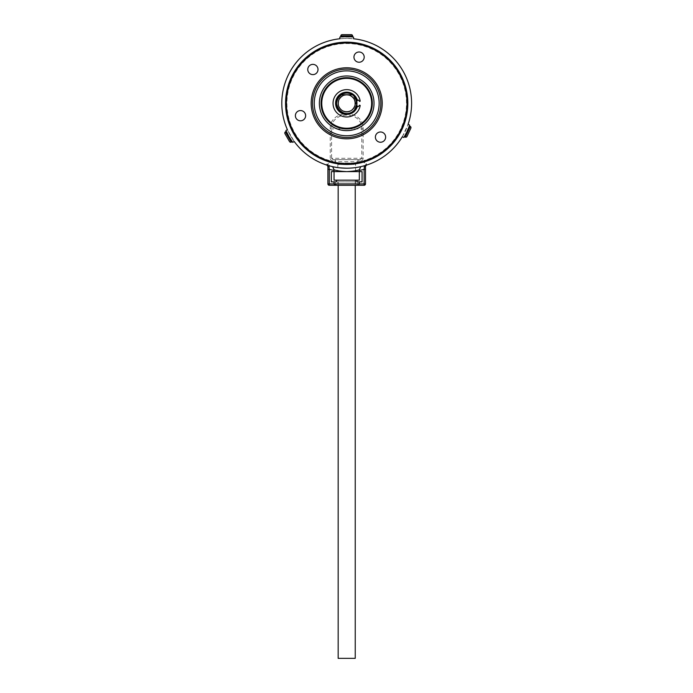 <?xml version="1.0" encoding="UTF-8"?>
<svg xmlns="http://www.w3.org/2000/svg" width="693" height="693" viewBox="0 0 693 693"><rect width="100%" height="100%" fill="white"/><g stroke="black" fill="none" stroke-linecap="round" stroke-linejoin="round"><path stroke-width="0.52" stroke-dasharray="3.46 2.6" d="M406.6 132.45L407.527 130.457M409.589 126.039L404.539 136.868M355.526 103.344L356.211 102.278A9.563 9.563 0 0 1 356.211 104.331L355.474 103.196L356.211 102.278A9.563 9.563 0 0 0 354.556 97.852L354.556 100.303L354.556 97.852A9.563 9.563 0 0 0 353.309 96.396A9.563 9.563 0 0 1 356.211 104.331L355.171 102.235A8.541 8.541 0 0 1 346.699 111.842A8.541 8.541 0 0 1 338.158 103.309A8.541 8.541 0 0 1 354.227 99.281L355.526 103.344L357.475 100.312A0.684 0.684 0 0 1 357.64 100.138L357.302 100.026A11.097 11.097 0 0 0 335.594 103.309A11.097 11.097 0 0 0 353.352 112.188A11.27 11.27 0 0 1 348.042 113.522L347.609 113.513A11.27 11.27 0 0 1 336.815 103.309A11.27 11.27 0 0 0 347.609 113.513A10.248 10.248 0 0 0 354.556 109.884L354.556 108.758A9.563 9.563 0 0 0 356.072 105.197L356.696 105.085L356.072 105.197A9.563 9.563 0 0 1 354.556 108.758L354.556 110.516A1.707 1.707 0 0 1 354.322 111.374A11.097 11.097 0 0 0 357.302 106.583L357.64 106.471A0.684 0.684 0 0 1 357.475 106.298L356.765 105.197A10.248 10.248 0 0 0 341.034 94.768A10.248 10.248 0 0 0 346.699 113.548A10.248 10.248 0 0 1 336.451 103.309A10.248 10.248 0 0 1 351.169 94.083L348.371 93.2A10.248 10.248 0 0 1 351.169 94.083L352.919 95.166A10.248 10.248 0 0 1 354.547 96.717L354.556 97.852A9.563 9.563 0 0 1 356.072 101.412A9.563 9.563 0 0 0 354.556 97.852L354.556 96.725A1.707 1.707 0 0 1 354.556 96.873A1.707 1.707 0 0 0 352.919 95.166M356.765 101.412A10.248 10.248 0 0 0 354.547 96.717A10.248 10.248 0 0 1 354.556 96.725L354.556 96.725A10.248 10.248 0 0 1 354.556 96.725L354.556 96.725A10.248 10.248 0 0 1 346.699 113.548A10.248 10.248 0 0 0 347.609 113.513A11.27 11.27 0 0 1 336.815 103.309A11.27 11.27 0 0 1 342.125 94.768L341.034 94.768L342.125 94.768A11.27 11.27 0 0 0 336.815 103.309A11.27 11.27 0 0 1 342.125 94.768L341.034 94.768L342.125 94.768A11.27 11.27 0 0 1 347.609 93.096A10.248 10.248 0 0 1 348.371 93.2L347.609 93.096A10.248 10.248 0 0 0 336.451 103.309A10.248 10.248 0 0 0 347.609 113.513L347.609 113.513A11.27 11.27 0 0 1 336.815 103.309A11.27 11.27 0 0 1 347.609 93.096M356.6 185.282L357.969 183.914L335.429 183.914L336.789 185.282L356.6 185.282A1.369 1.369 0 0 0 357.969 183.914L357.969 181.869L362.067 181.869L362.067 171.621L331.332 171.621L331.332 181.869L335.429 181.869L335.429 183.914L329.279 183.914L329.279 160.481L326.888 164.111L326.957 165.116L328.906 165.714A64.899 64.899 0 0 0 332.649 166.666A64.899 64.899 0 0 1 328.906 165.714M336.789 185.282A1.369 1.369 0 0 1 335.429 183.914M355.24 180.154L355.24 185.282L355.578 181.869L356.947 181.869L336.451 181.869L336.451 180.154L337.82 180.154L337.82 181.869L338.158 180.154L355.24 180.154L338.158 180.154M337.82 180.154L355.578 180.154L355.578 181.869L338.158 181.869L338.158 185.282L355.24 185.282M338.158 658.35L355.24 658.35M359.078 51.992A5.12 5.12 0 0 0 353.95 57.112A5.12 5.12 0 0 0 359.078 62.24A5.12 5.12 0 0 0 364.197 57.112A5.12 5.12 0 0 0 359.078 51.992M380.509 131.991A5.12 5.12 0 0 0 375.389 137.119A5.12 5.12 0 0 0 380.509 142.238A5.12 5.12 0 0 0 385.637 137.119A5.12 5.12 0 0 0 380.509 131.991M312.881 64.371A5.12 5.12 0 0 0 307.761 69.491A5.12 5.12 0 0 0 312.881 74.619A5.12 5.12 0 0 0 318.009 69.491A5.12 5.12 0 0 0 312.881 64.371M300.511 110.559A5.12 5.12 0 0 0 295.383 115.679A5.12 5.12 0 0 0 300.511 120.807A5.12 5.12 0 0 0 305.63 115.679A5.12 5.12 0 0 0 300.511 110.559M346.699 94.932A8.368 8.368 0 0 0 338.331 103.309A8.368 8.368 0 0 0 346.699 111.677A8.368 8.368 0 0 1 338.331 103.309A8.368 8.368 0 0 1 346.699 94.932A8.368 8.368 0 0 1 355.067 103.309A8.368 8.368 0 0 1 346.699 111.677A8.368 8.368 0 0 0 355.067 103.309A8.368 8.368 0 0 0 346.699 94.932A8.368 8.368 0 0 1 355.067 103.309A8.368 8.368 0 0 1 346.699 111.677A8.368 8.368 0 0 1 338.331 103.309A8.368 8.368 0 0 1 346.699 94.932M358.047 106.609A0.684 0.684 0 0 0 358.567 106.367L359.598 105.171M345.599 36.703L340.722 36.703M339.865 37.05L353.534 37.05L353.534 38.765A64.899 64.899 0 0 0 346.699 38.41L353.534 38.765A64.899 64.899 0 0 0 339.865 38.765L346.699 38.41A64.899 64.899 0 0 0 339.865 38.765L339.865 37.05M356.765 105.197L356.072 105.197A9.563 9.563 0 0 1 354.556 108.758L354.556 109.884A10.248 10.248 0 0 0 356.765 105.197L356.765 105.197A10.248 10.248 0 0 1 354.556 109.884L354.556 108.758L354.556 109.884M356.41 104.929L356.072 105.197A9.563 9.563 0 0 1 354.556 108.758L356.41 104.929M358.567 100.242L359.598 101.438L360.195 101.161A13.661 13.661 0 0 0 346.699 89.64A13.661 13.661 0 0 0 333.038 103.309A13.661 13.661 0 0 0 346.699 116.97A13.661 13.661 0 0 0 360.195 105.449L359.858 105.059M380.855 103.309A34.156 34.156 0 0 0 346.699 69.144A34.156 34.156 0 0 0 312.543 103.309A34.156 34.156 0 0 0 346.699 137.465A34.156 34.156 0 0 0 380.855 103.309M346.699 164.449A61.14 61.14 0 0 1 285.559 103.309A61.14 61.14 0 0 1 346.699 42.16A61.14 61.14 0 0 1 407.839 103.309A61.14 61.14 0 0 1 346.699 164.449M346.699 168.2C352.936 168.018 357.623 167.507 360.75 166.666A64.899 64.899 0 0 0 364.492 165.714L366.415 165.133L366.502 164.111L364.12 160.481L365.488 165.168L365.488 183.914A1.369 1.369 0 0 1 364.12 185.282L364.12 183.914L357.969 183.914M402.304 136.772L408.073 124.385L409.632 125.112L403.854 137.5L402.304 136.772A64.899 64.899 0 0 0 408.073 124.385A64.899 64.899 0 0 1 402.304 136.772M333.038 161.027C331.349 160.88 330.422 159.97 330.249 158.299L331.592 158.299L331.592 128.924C330.959 110.516 362.387 110.482 361.807 128.924L361.807 158.299L331.592 158.299L333.038 159.667L360.36 159.667L333.038 159.667L333.038 161.027L335.429 161.027L335.429 161.712A1.369 1.369 0 0 0 336.789 163.08L356.6 163.08L336.789 163.08M337.82 171.621L359.338 171.621L334.061 171.621L337.82 171.621L337.82 163.08M355.578 171.621L355.578 163.08M356.6 163.08A1.369 1.369 0 0 0 357.969 161.712L335.429 161.712M357.891 159.667L357.969 161.712M363.149 158.299C362.967 159.97 362.041 160.88 360.36 161.027L360.36 159.667L361.807 158.299L363.149 158.299L363.149 128.924C363.816 108.74 329.539 108.775 330.249 128.924L330.249 158.299M336.451 181.869L337.82 181.869L338.158 185.282M355.578 180.154L356.947 180.154L356.947 181.869M348.371 93.2L351.169 94.083M356.947 180.154L336.451 180.154M292.741 142.351L294.222 141.493A64.899 64.899 0 0 1 287.396 129.66A64.899 64.899 0 0 0 294.222 141.493L287.396 129.66L285.906 130.518M354.227 99.281L355.171 102.235M327.91 166.415L327.91 183.914A1.369 1.369 0 0 0 329.279 185.282L336.885 185.282M365.488 166.225L365.488 165.168A1.369 1.091 0 0 1 366.502 164.111M356.505 185.282L364.12 185.282M346.699 77.685A25.615 25.615 0 0 0 321.084 103.309A25.615 25.615 0 0 0 346.699 128.924M342.125 94.768L342.125 94.768C339.024 96.786 337.248 99.627 336.815 103.309C337.872 109.39 341.467 112.794 347.609 113.513M289.154 136.859L288.868 136.365M347.799 36.703L352.676 36.703M351.247 34.65L342.151 34.65M292.004 141.788L289.561 137.56M288.47 135.655L286.027 131.427M284.97 133.697L289.518 141.571M326.888 164.111A1.369 1.091 0 0 1 327.91 165.168L329.279 160.481A59.771 59.771 0 0 1 298.129 68.468A59.771 59.771 0 0 1 395.27 68.468A59.771 59.771 0 0 1 364.12 160.481L364.12 183.914L365.488 183.914M335.429 161.027L335.507 159.667M334.061 180.154L359.338 180.154L359.338 171.621M326.957 165.116A1.369 1.36 0 0 1 327.494 165.436M365.904 165.436A1.369 1.36 0 0 1 366.432 165.116M338.158 164.449L355.24 164.449L338.158 164.449L338.158 163.964L355.24 163.964L338.158 163.964M355.24 164.449L355.24 163.964M410.291 126.438L405.292 137.145M346.699 111.504A8.195 8.195 0 0 0 354.894 103.309A8.195 8.195 0 0 0 346.699 95.106A8.195 8.195 0 0 0 338.505 103.309A8.195 8.195 0 0 0 346.699 111.504M360.75 166.666A64.899 64.899 0 0 0 364.492 165.714M357.969 161.027L360.36 161.027M330.249 128.924L363.149 128.924M340.791 35.897L352.607 35.897M291.277 142.126L285.369 131.895M327.91 183.914L329.279 183.914L329.279 185.282"/><path stroke-width="1.04" d="M406.6 132.45L404.539 136.868L405.292 137.145A1.369 1.369 0 0 0 406.999 136.443L410.845 128.196L406.999 136.443M405.292 137.145L410.291 126.438A1.369 1.369 0 0 1 410.845 128.196M410.291 126.438L409.589 126.039L407.527 130.457M341.034 94.768A10.248 10.248 0 0 0 346.699 113.548A10.248 10.248 0 0 1 341.034 94.768L352.365 94.768A10.248 10.248 0 0 0 341.034 94.768L346.699 94.768A8.541 8.541 0 0 0 338.158 103.309A8.541 8.541 0 0 0 346.699 111.842A8.541 8.541 0 0 0 355.24 103.309A8.541 8.541 0 0 0 346.699 94.768L352.365 94.768A10.248 10.248 0 0 1 346.699 113.548A10.248 10.248 0 0 0 347.609 113.513L348.042 113.522A11.27 11.27 0 0 0 353.352 112.188A11.097 11.097 0 0 1 335.594 103.309A11.097 11.097 0 0 1 357.302 100.026L357.64 100.138A0.684 0.684 0 0 1 358.567 100.242L359.598 101.438L360.195 101.161A13.661 13.661 0 0 0 346.699 89.64A13.661 13.661 0 0 0 333.038 103.309A13.661 13.661 0 0 0 346.699 116.97A13.661 13.661 0 0 0 360.195 105.449L359.598 105.171L358.567 106.367A0.684 0.684 0 0 1 357.64 106.471L357.302 106.583A11.097 11.097 0 0 1 354.322 111.374L353.352 112.188A11.27 11.27 0 0 0 353.707 111.997A1.707 1.707 0 0 0 354.556 110.516L354.556 109.884A10.248 10.248 0 0 0 356.765 105.197L357.475 106.298A0.684 0.684 0 0 0 358.047 106.609M358.567 100.242A0.684 0.684 0 0 0 357.475 100.312L356.765 101.412A10.248 10.248 0 0 0 354.556 96.725A1.707 1.707 0 0 0 352.919 95.166A10.248 10.248 0 0 1 354.547 96.717M355.24 185.282L355.24 658.35L338.158 658.35L338.158 185.282M359.078 51.992A5.12 5.12 0 0 0 353.95 57.112A5.12 5.12 0 0 0 359.078 62.24A5.12 5.12 0 0 0 364.197 57.112A5.12 5.12 0 0 0 359.078 51.992M380.509 131.991A5.12 5.12 0 0 0 375.389 137.119A5.12 5.12 0 0 0 380.509 142.238A5.12 5.12 0 0 0 385.637 137.119A5.12 5.12 0 0 0 380.509 131.991M312.881 64.371A5.12 5.12 0 0 0 307.761 69.491A5.12 5.12 0 0 0 312.881 74.619A5.12 5.12 0 0 0 318.009 69.491A5.12 5.12 0 0 0 312.881 64.371M300.511 110.559A5.12 5.12 0 0 0 295.383 115.679A5.12 5.12 0 0 0 300.511 120.807A5.12 5.12 0 0 0 305.63 115.679A5.12 5.12 0 0 0 300.511 110.559M288.47 135.655L286.027 131.427L285.369 131.895A1.369 1.369 0 0 0 284.97 133.697L289.518 141.571A1.369 1.369 0 0 0 291.277 142.126L292.004 141.788L289.561 137.56M347.799 36.703L352.676 36.703L352.607 35.897A1.369 1.369 0 0 0 351.247 34.65L342.151 34.65A1.369 1.369 0 0 0 340.791 35.897L340.722 36.703L345.599 36.703M346.699 77.685A25.615 25.615 0 0 1 372.314 103.309A25.615 25.615 0 0 1 346.699 128.924A25.615 25.615 0 0 0 372.314 103.309A25.615 25.615 0 0 0 346.699 77.685A25.615 25.615 0 0 0 321.084 103.309A25.615 25.615 0 0 0 346.699 128.924A25.615 25.615 0 0 1 321.084 103.309A25.615 25.615 0 0 1 346.699 77.685M346.699 135.75A32.45 32.45 0 0 0 379.149 103.309A32.45 32.45 0 0 0 346.699 70.859A32.45 32.45 0 0 0 314.25 103.309A32.45 32.45 0 0 0 346.699 135.75M346.699 69.144A34.156 34.156 0 0 1 380.855 103.309A34.156 34.156 0 0 1 346.699 137.465A34.156 34.156 0 0 1 312.543 103.309A34.156 34.156 0 0 1 346.699 69.144M339.865 37.05A64.899 64.899 180 0 1 353.534 37.05L353.534 38.765A64.899 64.899 0 0 1 408.073 124.385A64.899 64.899 0 0 0 353.534 38.765A64.899 64.899 0 0 1 408.073 124.385L409.632 125.112A64.899 64.899 0 0 1 403.854 137.5L402.304 136.772A64.899 64.899 0 0 1 294.222 141.493L292.741 142.351A64.899 64.899 0 0 1 285.906 130.518L287.396 129.66A64.899 64.899 0 0 1 339.865 38.765L339.865 37.05M346.699 130.631A27.322 27.322 0 0 0 374.021 103.309A27.322 27.322 0 0 0 346.699 75.979A27.322 27.322 0 0 0 319.369 103.309A27.322 27.322 0 0 0 346.699 130.631M311.174 103.309A35.525 35.525 0 0 1 346.699 67.784A35.525 35.525 0 0 1 382.224 103.309A35.525 35.525 0 0 1 346.699 138.825A35.525 35.525 0 0 1 311.174 103.309M346.699 164.449A61.14 61.14 0 0 1 285.559 103.309A61.14 61.14 0 0 1 346.699 42.16A61.14 61.14 0 0 1 407.839 103.309A61.14 61.14 0 0 1 346.699 164.449M346.699 42.429A60.88 60.88 0 0 1 407.579 103.309A60.88 60.88 0 0 1 346.699 164.18A60.88 60.88 0 0 1 285.819 103.309A60.88 60.88 0 0 1 346.699 42.429M365.774 165.332L366.415 165.133A64.899 64.899 0 0 0 402.304 136.772A64.899 64.899 0 0 1 366.415 165.133A1.369 1.36 72.3 0 0 365.471 166.329L364.492 165.714L364.12 169.361A68.312 68.312 0 0 1 359.364 170.435L359.338 169.768C356.86 170.721 352.65 171.336 346.699 171.621C340.748 171.336 336.538 170.721 334.061 169.768L334.035 170.435A68.312 68.312 0 0 1 329.279 169.361L327.91 169.361L327.928 166.329L328.906 165.714L329.279 169.361L329.279 183.914L334.035 183.914L334.035 181.869L335.429 181.869M365.488 166.225L365.488 183.914A1.369 1.369 0 0 1 364.12 185.282L358.411 185.282L359.364 183.914L359.364 181.869L362.067 181.869L362.067 171.621L334.035 171.621L334.035 170.435M359.364 171.621L359.364 170.435M357.969 181.869L356.947 181.869L356.947 180.154M351.169 94.083L352.919 95.166M347.609 93.096L348.371 93.2M336.451 181.869L336.451 180.154M359.364 181.869L356.947 181.869M334.061 169.768L332.649 166.666C335.776 167.507 340.462 168.018 346.699 168.2M356.765 101.412A10.248 10.248 0 0 1 356.765 105.197M334.035 181.869L331.332 181.869L331.332 171.621L334.035 171.621M358.411 185.282L329.279 185.282L329.279 183.914L327.91 183.914L327.91 169.361M355.578 185.282L337.82 185.282M354.556 109.884A10.248 10.248 0 0 1 347.609 113.513M292.741 142.351L289.154 136.859M288.868 136.365L285.906 130.518M359.338 169.768L360.75 166.666M365.904 165.436A1.369 1.36 0 0 0 365.488 166.415L365.471 166.329M365.488 169.361L364.12 169.361L364.12 183.914L334.035 183.914L334.988 185.282M327.91 183.914A1.369 1.369 0 0 0 329.279 185.282A1.369 1.369 0 0 1 327.91 183.914M339.865 38.765A64.899 64.899 0 0 0 287.396 129.66A64.899 64.899 0 0 1 339.865 38.765M327.494 165.436A1.369 1.36 0 0 1 327.91 166.415L326.983 165.133A64.899 64.899 0 0 1 294.222 141.493A64.899 64.899 0 0 0 326.983 165.133A1.369 1.36 -72.3 0 1 327.928 166.329M359.338 171.621L359.338 180.154L334.061 180.154L334.061 171.621L334.061 180.154M285.369 131.895L291.277 142.126M352.607 35.897L340.791 35.897M346.699 128.24A24.931 24.931 0 0 0 371.63 103.309A24.931 24.931 0 0 0 346.699 78.37A24.931 24.931 0 0 0 321.76 103.309A24.931 24.931 0 0 0 346.699 128.24M346.699 43.018A60.282 60.282 0 0 1 406.982 103.309A60.282 60.282 0 0 1 346.699 163.591A60.282 60.282 0 0 1 286.408 103.309A60.282 60.282 0 0 1 346.699 43.018M365.488 183.914L364.12 183.914L364.12 185.282A1.369 1.369 0 0 0 365.488 183.914M365.488 166.415L366.415 165.133"/></g></svg>
